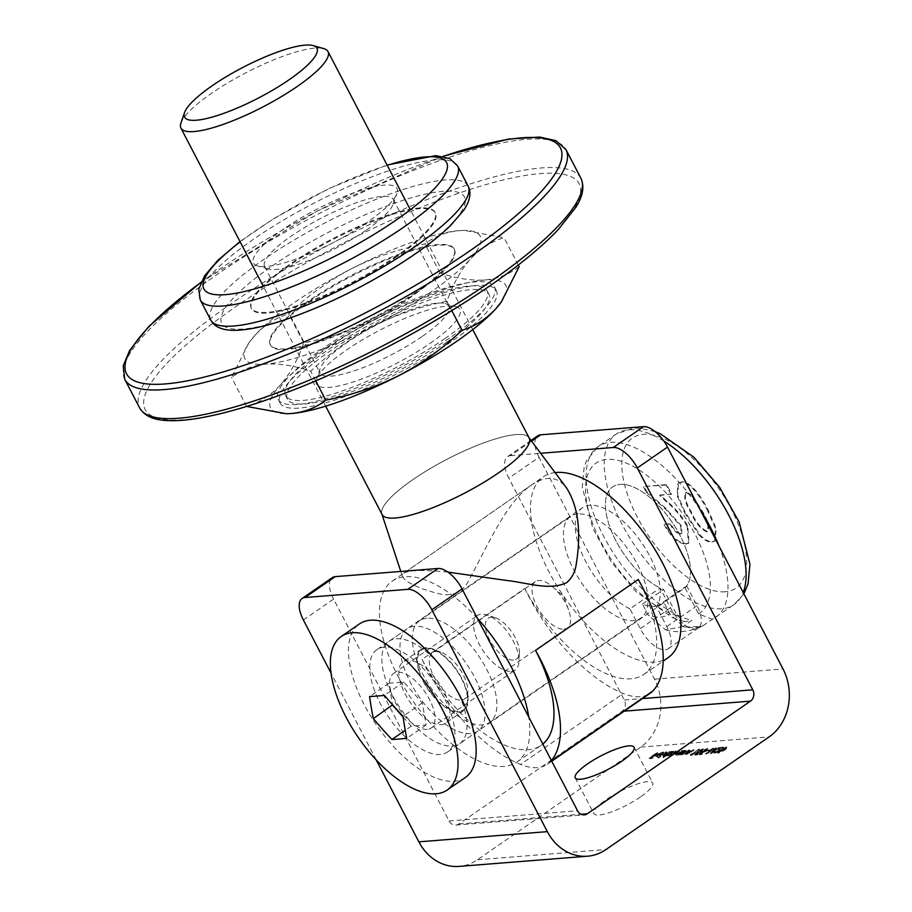 <?xml version="1.0" encoding="UTF-8"?>
<svg xmlns="http://www.w3.org/2000/svg" width="912" height="912" viewBox="0 0 912 912"><rect width="100%" height="100%" fill="white"/><g stroke="black" fill="none" stroke-linecap="round" stroke-linejoin="round"><path stroke-width="0.68" stroke-dasharray="4.56 3.42" d="M714.894 753.118L714.096 752.309L714.894 753.118L715.43 751.944L714.096 753.688L718.189 751.91L720.628 748.661L724.082 747.886L720.229 748.182L717.744 751.898L714.894 753.118M717.812 751.192L720.252 747.943L723.706 747.167L719.864 747.475L717.368 751.192L714.518 752.4L714.541 751.271L713.15 752.833L714.096 753.688L713.731 752.97L717.812 751.192L718.189 751.91M707.758 750.804L709.946 750.633L707.758 750.804L707.393 750.086L706.572 750.656L706.948 751.374M694.955 755.079L697.281 754.897L698.102 754.327L696.164 754.475L697.965 753.05L702.878 751.157L703.722 749.368L699.732 751.066L703.38 750.04L702.559 749.219L702.343 751.226L698.364 752.366L694.955 755.079L694.579 754.361L696.905 754.178L697.281 754.897M696.905 754.178L697.726 753.608L695.799 753.768L702.502 750.439L703.346 748.661L704.372 749.516L703.346 748.661L699.356 750.348L699.732 751.066M690.737 750.53L684.901 754.555L691.387 752.297L693.861 750.28L687.511 753.973L687.648 753.016L691.25 750.485L690.373 749.812L684.524 753.848L684.901 754.555M684.524 753.848L686.086 753.073L686.884 754.463L686.508 753.745L693.998 749.527L694.374 750.234M693.998 749.527L687.135 753.266L687.511 753.973L687.272 752.309L690.874 749.767L691.25 750.485M678.437 755.068L684.787 750.998L683.27 751.739L682.689 751.1L677.491 753.369L676.658 755.273L679.52 754.327L678.437 755.068L678.061 754.361L678.938 755.033M678.574 754.315L684.41 750.28L682.894 751.021L683.27 751.739L682.313 750.394L677.114 752.662L677.491 753.369M677.114 752.662L676.282 754.566L675.61 754.395L675.974 755.113L679.144 753.608L679.52 754.327M663.366 757.712L672.076 752.012L670.559 752.742L669.978 752.115L664.78 754.384L663.947 756.287L666.854 755.307L663.366 757.712L662.99 756.994L663.879 757.667M663.503 756.949L671.699 751.294L670.183 752.035L670.559 752.742L669.602 751.397L664.403 753.665L664.78 754.384M664.403 753.665L663.571 755.569L662.887 755.41L663.263 756.128L666.478 754.589L666.854 755.307M657.757 754.178L656.287 755.478L656.811 756.105L662.101 753.745L658.396 754.042L662.066 752.434L662.728 753.882L663.514 753.608L663.218 752.651L656.651 756.196L657.187 756.823L660.003 755.9L662.477 754.463L658.772 754.76L662.431 753.152L662.728 753.882L662.363 753.164L663.149 752.89L663.514 753.608L662.842 751.933L657.757 754.178L658.122 754.885M656.651 756.196L657.187 756.823L656.651 756.196M531.571 441.112L510.492 455.669A24.875 11.548 -124.6 0 0 507.539 456.673A24.875 11.548 -124.6 0 0 508.816 478.15L539.026 457.3L654.52 679.155A49.738 42.545 -94.5 0 1 640.612 747.122L477.466 859.754A49.738 42.545 -94.5 0 1 459.055 866.4M640.418 796.974A33.163 7.627 152.5 0 1 593.872 813.652A33.163 7.627 152.5 0 1 619.761 791.57A33.163 7.627 152.5 0 1 652.707 783.02A33.163 7.627 152.5 0 1 640.418 796.974M657.541 753.164L649.549 758.681L652.308 758.465L653.129 757.895L650.883 758.077L653.334 756.379L656.412 755.626L654.155 755.809L658.054 753.118L657.176 752.446L649.184 757.963L649.549 758.681M666.193 752.48L658.498 758.1L666.695 752.434L665.817 751.762L657.62 757.416L657.997 758.134M673.238 751.921L667.39 755.945L671.962 754.783L672.064 755.638L676.248 753.608L678.904 751.465L672.691 755.159L671.939 754.338L672.691 755.159L676.066 751.693L669.488 755.273L669.112 754.566L669.853 755.375L673.74 751.876L672.862 751.203L667.025 755.239L667.39 755.945M667.025 755.239L671.585 754.076L672.064 755.638L671.688 754.931L679.041 750.713L679.406 751.431M685.949 750.907L680.101 754.942L681.663 754.178L682.085 754.851L689.575 750.622L682.712 754.361L682.86 753.403L686.451 750.872L685.573 750.188L679.736 754.224L680.101 754.942M679.736 754.224L681.298 753.46L682.085 754.851L681.72 754.133L689.21 749.903L689.575 750.622M689.21 749.903L682.347 753.643L682.712 754.361L682.484 752.685L686.086 750.154L686.451 750.872M691.045 754.885L690.566 755.421L691.615 755.341L699.607 749.824L691.923 754.817L690.68 754.167L690.566 755.421M699.31 754.737L701.636 754.543L702.457 753.985L700.53 754.133L702.32 752.708L707.233 750.815L708.077 749.026L704.087 750.724L707.735 749.698L706.914 748.877L706.697 750.872L702.73 752.024L699.31 754.737L698.934 754.019L701.26 753.836L701.636 754.543M701.26 753.836L702.08 753.266L700.154 753.415L706.857 750.097L707.701 748.307L708.738 749.174L707.701 748.307L703.722 750.006L704.087 750.724M713.777 748.695L706.013 754.201L714.985 749.482L710.756 753.825L719.579 748.239L712.774 752.297L716.365 748.49L708.544 752.639L713.777 748.695L712.888 748.022L713.264 748.741M726.693 747.544L720.594 750.599C718.166 752.183 717.391 753.095 718.291 753.346L724.447 750.291C726.864 748.706 727.616 747.794 726.693 747.544L726.317 746.837L726.693 747.544M724.071 749.573C726.499 747.988 727.24 747.076 726.317 746.837L720.229 749.881C717.79 751.465 717.014 752.377 717.915 752.639L718.291 753.346L717.915 752.639L724.071 749.573L724.447 750.291M414.595 626.236A62.176 28.876 -124.6 0 0 407.208 628.744A62.176 28.876 -124.6 0 0 418.768 696.312A62.176 28.876 -124.6 0 0 477.865 731.082A62.176 28.876 -124.6 0 0 470.717 670.354A62.176 28.876 -124.6 0 0 414.595 626.236M303.377 619.989L333.587 599.127L449.08 820.982A8.288 7.091 85.5 0 0 455.772 825.075A8.288 7.091 85.5 0 0 458.839 823.969L621.995 711.337A8.288 7.091 85.5 0 0 624.31 700.006L508.816 478.15M333.587 599.127A24.875 11.548 55.4 0 1 332.299 577.638M629.93 608.863A62.176 28.876 55.4 0 1 583.475 557.095A62.176 28.876 55.4 0 1 582.437 507.767A62.176 28.876 55.4 0 1 638.571 538.411A62.176 28.876 55.4 0 1 656.48 606.754L666.809 626.59A25.696 11.936 -124.6 0 1 668.131 648.785A25.696 11.936 -124.6 0 1 640.258 628.699L629.93 608.863L660.14 588.012L670.468 607.837A25.696 11.936 -124.6 0 0 698.341 627.935A25.696 11.936 -124.6 0 0 697.019 605.728L686.702 585.903A62.176 28.876 -124.6 0 0 668.781 517.56A62.176 28.876 -124.6 0 0 612.647 486.905A62.176 28.876 -124.6 0 0 613.685 536.245A62.176 28.876 -124.6 0 0 660.14 588.012M510.492 455.669L540.645 453.275M539.026 457.3A24.875 11.548 55.4 0 1 537.749 435.811M384.385 647.087A62.176 28.876 -124.6 0 0 376.998 649.595A62.176 28.876 -124.6 0 0 388.558 717.174A62.176 28.876 -124.6 0 0 447.644 751.933A62.176 28.876 -124.6 0 0 440.507 691.205A62.176 28.876 -124.6 0 0 384.385 647.087M376.211 759.913L331.022 673.09M686.702 585.903L656.48 606.754M649.184 757.963L651.943 757.747L652.308 758.465M651.943 757.747L652.764 757.177L653.129 757.895M652.764 757.177L650.507 757.359L650.883 758.077M650.507 757.359L652.969 755.66L653.334 756.379M652.969 755.66L655.215 755.478L655.591 756.196M655.215 755.478L656.036 754.919L656.412 755.626M656.036 754.919L653.79 755.09L654.155 755.809M653.79 755.09L657.677 752.411L658.054 753.118M662.066 752.434L662.363 753.164L662.066 752.434M663.149 752.89L662.842 751.933L663.149 752.89M659.627 755.182L660.003 755.9M662.101 753.745L662.477 754.463M658.396 754.042L658.772 754.76M657.734 754.532L660.881 754.281L657.552 755.615L657.734 754.532L658.111 755.25L661.257 754.999L657.928 756.322L658.111 755.25M657.552 755.615L657.928 756.322L657.552 755.615M660.881 754.281L661.257 754.999M657.62 757.416L658.498 758.1M658.122 757.382L666.33 751.716L666.695 752.434M671.699 751.294L672.076 752.012M671.198 751.328L671.563 752.047M670.183 752.035L669.602 751.397L670.183 752.035M666.478 754.589L662.99 756.994M668.906 751.887L669.818 752.753L668.656 754.053L664.141 755.649L663.765 754.942L664.928 753.62L668.906 751.887L668.279 753.346L664.301 755.079L664.666 755.786L665.293 754.338L669.283 752.605L668.906 751.887M668.279 753.346L668.656 754.053M664.928 753.62L665.293 754.338M667.527 755.193L667.903 755.911M668.542 754.498L668.918 755.204M668.302 755.011L668.667 755.729M668.861 755.147L669.226 755.866M671.585 754.076L671.688 754.931L671.585 754.076M679.041 750.713L678.904 751.465M678.528 750.747L672.315 754.441L676.202 750.941L676.579 751.648M676.202 750.941L676.066 751.693M675.701 750.975L669.488 754.657L673.375 751.157L673.74 751.876M684.41 750.28L684.787 750.998M683.909 750.325L684.274 751.043M682.894 751.021L682.313 750.394L682.894 751.021M679.144 753.608L678.061 754.361M681.617 750.884L682.529 751.739L681.367 753.05L676.852 754.646L676.476 753.928L677.639 752.617L681.617 750.884L681.002 752.332L677.012 754.064L677.377 754.783L678.004 753.323L681.994 751.602L681.617 750.884M681.002 752.332L681.367 753.05M677.639 752.617L678.004 753.323M680.238 754.19L680.614 754.897M681.298 753.46L681.72 754.133L681.298 753.46M688.697 749.949L689.073 750.656M684.559 752.765L684.935 753.483M682.347 753.643L682.484 752.685L682.347 753.643M685.037 753.802L685.414 754.52M686.086 753.073L686.508 753.745L686.086 753.073M693.496 749.561L693.861 750.28M689.358 752.389L689.723 753.095M687.135 753.266L687.272 752.309L687.135 753.266M690.19 754.714L691.615 755.341M691.239 754.623L699.23 749.105L699.607 749.824M699.23 749.105L699.094 749.869M698.717 749.151L691.547 754.099L691.923 754.817M691.547 754.099L690.68 754.167M697.726 753.608L698.102 754.327M695.799 753.768L696.164 754.475M697.589 752.332L697.965 753.05M698.102 752.389L698.478 753.107M702.502 750.439L702.878 751.157M699.356 750.348L700.245 751.021M699.869 750.314L702.559 749.219L702.343 751.226M701.966 750.508L698.831 751.83L699.208 752.548M698.831 751.83L697.999 751.648L698.364 752.366M697.999 751.648L694.579 754.361M702.08 753.266L702.457 753.985M700.154 753.415L700.53 754.133M701.955 751.99L702.32 752.708M702.468 752.047L702.833 752.765M706.857 750.097L707.233 750.815M703.722 750.006L704.6 750.679M704.224 749.96L706.914 748.877L706.697 750.872M706.321 750.154L703.198 751.488L703.562 752.206M703.198 751.488L702.354 751.306L702.73 752.024M702.354 751.306L698.934 754.019M706.572 750.656L708.749 750.485L709.126 751.203M708.749 750.485L709.57 749.915L709.946 750.633M709.57 749.915L707.393 750.086M712.888 748.022L705.637 753.483L706.013 754.201M705.637 753.483L706.082 754.19M705.717 753.483L714.609 748.763L714.985 749.482M714.609 748.763L710.391 753.107L710.756 753.825M710.391 753.107L710.836 753.814M710.459 753.107L719.203 747.521L719.579 748.239M719.203 747.521L719.066 748.285M718.702 747.566L712.397 751.579L712.774 752.297M712.397 751.579L716.114 747.772L716.479 748.49M716.114 747.772L716.365 748.49M716 747.783L708.179 751.921L708.544 752.639M708.179 751.921L713.401 747.988M715.054 751.237L715.43 751.944M714.541 751.271L714.917 751.99M720.252 747.943L720.628 748.661M722.897 747.726L723.262 748.444M723.706 747.167L724.082 747.886M719.864 747.475L720.229 748.182M718.747 749.584L719.123 750.291M717.368 751.192L717.744 751.898M720.229 749.881L720.594 750.599M723.569 749.618L718.405 751.967L719.123 752.788L721.107 750.565L725.884 748.114L723.934 750.337L719.123 752.788L718.747 752.069L720.731 749.846L725.519 747.395L723.569 749.618L723.934 750.337M725.519 747.395L725.735 748.969L725.519 747.395M680.751 533.566C677.023 532.745 673.694 529.473 670.742 523.75L664.643 524.229C671.357 536.473 678.608 542.982 686.405 543.734L689.005 542.902L687.739 525.893C682.016 516.249 675.199 508.132 667.288 501.52L660.208 495.011L671.642 494.099L666.718 484.625L644.054 486.427L646.745 491.591L666.125 508.691L681.264 525.665L681.937 533.189L680.147 533.987C676.419 533.155 673.09 529.883 670.138 524.161L670.742 523.75M699.743 534.637C704.474 539.585 708.704 541.922 712.42 541.671L715.202 540.759L716.137 528.287L708.51 510.868C702.571 498.476 690.441 480.51 681.503 481.935L678.562 482.893L677.673 495.125L685.129 512.168L699.743 534.637L699.139 535.048C703.87 539.995 708.1 542.344 711.816 542.093L712.42 541.671M718.952 545.9A103.637 48.119 55.4 0 1 715.92 617.105A103.637 48.119 55.4 0 1 713.378 618.621L712.283 619.271L698.592 613.89L685.026 587.83L663.879 602.433L669.75 613.708L683.863 627.125L701.784 626.396L704.315 624.88A103.637 48.119 55.4 0 1 694.545 627.536A103.637 48.119 55.4 0 1 682.894 626.578L691.957 620.32A103.637 48.119 55.4 0 1 604.964 538.81A103.637 48.119 55.4 0 1 598.169 446.538A103.637 48.119 55.4 0 1 699.96 509.42M713.378 618.621L704.315 624.88M663.879 602.433A62.176 28.876 55.4 0 1 662.158 603.847A62.176 28.876 55.4 0 1 654.77 606.355A62.176 28.876 55.4 0 1 642.47 604.132L648.329 615.406A74.613 34.645 -124.6 0 0 669.75 613.708M642.47 604.132L663.617 589.528L677.183 615.589L684.65 621.745L691.957 620.32M682.894 626.578L665.612 629.839L648.329 615.406M426.143 648.421A36.48 16.94 55.4 0 1 432.197 649.298A36.48 16.94 55.4 0 1 467.491 700.427A36.48 16.94 55.4 0 1 431.729 693.758A36.48 16.94 55.4 0 1 426.143 648.421M459.295 712.112A37.312 17.328 -124.6 0 0 463.729 710.608A37.312 17.328 -124.6 0 0 456.787 670.069A37.312 17.328 -124.6 0 0 421.344 649.207A37.312 17.328 -124.6 0 0 425.619 685.642A37.312 17.328 -124.6 0 0 459.295 712.112M441.169 724.63A37.312 17.328 -124.6 0 0 445.603 723.125A37.312 17.328 -124.6 0 0 438.661 682.586A37.312 17.328 -124.6 0 0 403.207 661.724A37.312 17.328 -124.6 0 0 407.493 698.159A37.312 17.328 -124.6 0 0 441.169 724.63M452.352 746.096A62.176 28.876 -124.6 0 0 459.728 743.599A62.176 28.876 -124.6 0 0 448.168 676.02A62.176 28.876 -124.6 0 0 389.082 641.25A62.176 28.876 -124.6 0 0 396.218 701.978A62.176 28.876 -124.6 0 0 452.352 746.096M685.026 587.83A62.176 28.876 -124.6 0 0 670.366 519.715A62.176 28.876 -124.6 0 0 612.647 486.905A62.176 28.876 -124.6 0 0 614.802 538.559A62.176 28.876 -124.6 0 0 663.617 589.528M563.969 629.155A28.192 13.087 -124.6 0 0 567.31 628.015A28.192 13.087 -124.6 0 0 568.518 609.661A28.192 13.087 -124.6 0 0 552.877 587.009A28.192 13.087 -124.6 0 0 535.287 581.628A28.192 13.087 -124.6 0 0 538.525 609.159A28.192 13.087 -124.6 0 0 563.969 629.155M461.244 700.074A28.192 13.087 -124.6 0 0 464.596 698.934A28.192 13.087 -124.6 0 0 467.856 691.592A28.192 13.087 -124.6 0 0 440.587 652.091A28.192 13.087 -124.6 0 0 435.913 651.407A28.192 13.087 -124.6 0 0 432.562 652.536A28.192 13.087 -124.6 0 0 435.799 680.067A28.192 13.087 -124.6 0 0 461.244 700.074M670.138 524.161L664.643 524.229M664.039 524.651C670.753 536.894 678.004 543.392 685.801 544.156L686.405 543.734M685.801 544.156L688.4 543.324L687.135 526.315L687.739 525.893M687.135 526.315C681.412 516.671 674.595 508.543 666.683 501.931L659.604 495.421L660.208 495.011M659.604 495.421L671.642 494.099M671.038 494.521L666.113 485.047L666.718 484.625M666.113 485.047L644.054 486.427M643.45 486.848L646.141 492.013L646.745 491.591M646.141 492.013L665.521 509.113L680.66 526.076L681.264 525.665M680.66 526.076L681.332 533.6L680.147 533.987M711.816 542.093L714.598 541.181L715.532 528.709L707.906 511.279L708.51 510.868M707.906 511.279C701.966 498.887 689.837 480.92 680.899 482.357L681.503 481.935M680.899 482.357L677.958 483.314L677.069 495.535L684.524 512.578L685.129 512.168M684.524 512.578L699.139 535.048M691.934 496.162L701.807 511.769C707.644 521.208 709.262 527.911 706.652 531.878C700.12 528.618 694.75 521.983 690.578 511.985C684.855 502.683 683.384 496.208 686.177 492.56L691.934 496.162L692.539 495.74L702.411 511.347C708.248 520.798 709.867 527.501 707.256 531.468C700.724 528.196 695.354 521.561 691.182 511.564C685.459 502.273 683.989 495.797 686.782 492.138L692.539 495.74M685.186 492.89L686.782 492.138L685.186 492.89M707.598 531.571L706.652 531.878L707.598 531.571M701.807 511.769L702.411 511.347M690.578 511.985L691.182 511.564M426.862 618.245A61.765 28.682 -124.6 0 0 419.531 620.741A61.765 28.682 -124.6 0 0 431.011 687.865A61.765 28.682 -124.6 0 0 489.71 722.395A61.765 28.682 -124.6 0 0 482.619 662.066A61.765 28.682 -124.6 0 0 426.862 618.245M577.923 513.958A61.765 28.682 -124.6 0 0 570.593 516.454A61.765 28.682 -124.6 0 0 582.073 583.577A61.765 28.682 -124.6 0 0 640.771 618.108A61.765 28.682 -124.6 0 0 633.68 557.779A61.765 28.682 -124.6 0 0 577.923 513.958M477.409 618.393A109.85 51.015 -124.6 0 0 405.259 576.737A109.85 51.015 -124.6 0 0 392.206 581.161A109.85 51.015 -124.6 0 0 412.646 700.541A109.85 51.015 -124.6 0 0 517.024 761.965A109.85 51.015 -124.6 0 0 528.766 717.049M555.066 472.576A109.85 51.015 -124.6 0 0 543.267 476.873A109.85 51.015 -124.6 0 0 563.707 596.254A109.85 51.015 -124.6 0 0 668.086 657.677M517.024 761.965L541.204 745.286A109.85 51.015 -124.6 0 1 422.039 659.387L524.765 588.468A109.85 51.015 -124.6 0 0 643.918 674.367A109.85 51.015 -124.6 0 0 638.263 579.462M541.204 745.286A109.85 51.015 -124.6 0 0 542.822 744.055M524.765 588.468A124.363 57.752 -124.6 0 0 623.261 693.519A82.901 38.498 55.4 0 0 650.039 693.337M422.039 659.387A124.363 57.752 -124.6 0 0 520.535 764.427L623.261 693.519M551.372 760.483A124.363 57.752 55.4 0 1 549.879 762.101A82.901 38.498 55.4 0 1 547.314 764.256A82.901 38.498 55.4 0 1 520.535 764.427M180.929 123.029A82.901 19.072 152.5 0 1 211.63 93.229A82.901 19.072 152.5 0 1 323.84 48.632M529.177 438.011A82.901 19.072 -27.5 0 0 412.805 479.689A82.901 19.072 -27.5 0 0 382.105 514.573M447.906 572.098C423.932 569.658 409.203 570.023 403.708 573.226L402.431 576.407C404.29 580.397 411.437 584.706 423.863 589.334C434.363 591.785 453.013 602.741 466.876 583.874C487.681 546.22 505.556 502.375 531.764 484.819C546.14 475.357 557.722 476.383 566.512 487.909M381.934 514.254L381.82 513.912A82.901 19.072 152.5 0 1 446.834 459.374A82.901 19.072 152.5 0 1 528.8 437.407L529.017 437.692M429.962 343.436A80.837 18.593 -27.5 0 0 455.852 306.592A80.837 18.593 -27.5 0 0 379.62 330.258A80.837 18.593 -27.5 0 0 316.51 379.118A80.837 18.593 -27.5 0 0 351.28 382.595A80.837 18.593 -27.5 0 0 429.962 343.436M446.88 342.103A113.578 26.129 152.5 0 1 287.462 399.205A113.578 26.129 152.5 0 1 376.143 323.578A113.578 26.129 152.5 0 1 488.957 294.314A113.578 26.129 152.5 0 1 446.88 342.103M416.043 293.128A103.637 23.837 -27.5 0 0 454.427 249.523A103.637 23.837 -27.5 0 0 351.496 276.233A103.637 23.837 -27.5 0 0 270.579 345.226A103.637 23.837 -27.5 0 0 416.043 293.128M373.51 326.04A132.65 30.518 -27.5 0 0 470.193 259.293A132.65 30.518 -27.5 0 0 464.083 230.405A132.65 30.518 -27.5 0 0 459.181 230.633A132.65 30.518 -27.5 0 0 351.496 268.709A132.65 30.518 -27.5 0 0 254.813 335.456A132.65 30.518 -27.5 0 0 249.386 342.171A132.65 30.518 -27.5 0 0 265.825 364.116A132.65 30.518 -27.5 0 0 373.51 326.04C350.425 338.227 329.494 353.286 310.707 371.207C294.508 365.701 279.539 363.341 265.825 364.116C252.556 365.438 241.144 369.896 231.58 377.488L248.737 343.094L254.813 335.456C264.697 324.889 275.994 317.695 288.694 313.888C307.526 295.921 328.468 280.862 351.496 268.709C374.866 257.07 399.353 248.839 424.946 243.994C434.5 236.402 445.911 231.944 459.181 230.633L464.47 230.405L504.074 237.713C491.34 241.555 480.043 248.748 470.193 259.293C460.594 270.408 452.854 284.419 446.948 301.325C421.298 306.181 396.823 314.423 373.51 326.04M415.667 292.41A103.637 23.837 152.5 0 1 270.203 344.508A103.637 23.837 152.5 0 1 351.12 275.515A103.637 23.837 152.5 0 1 454.051 248.805A103.637 23.837 152.5 0 1 415.667 292.41M397.039 256.625A103.637 23.837 152.5 0 1 251.575 308.723A103.637 23.837 152.5 0 1 332.492 239.731A103.637 23.837 152.5 0 1 435.423 213.02A103.637 23.837 152.5 0 1 397.039 256.625M396.663 255.907A103.637 23.837 152.5 0 1 251.21 308.017A103.637 23.837 152.5 0 1 289.594 264.412A103.637 23.837 152.5 0 1 435.058 212.314A103.637 23.837 152.5 0 1 396.663 255.907M367 222.494A80.837 18.593 152.5 0 1 257.606 265.973A80.837 18.593 152.5 0 1 316.658 209.315A80.837 18.593 152.5 0 1 396.948 193.447A80.837 18.593 152.5 0 1 367 222.494M451.166 341.761A121.877 28.033 152.5 0 1 280.109 403.024A121.877 28.033 152.5 0 1 375.265 321.89A121.877 28.033 152.5 0 1 496.31 290.483A121.877 28.033 152.5 0 1 451.166 341.761M501.326 301.952A132.65 30.518 -27.5 0 0 484.888 280.007A132.65 30.518 -27.5 0 0 377.203 318.094A132.65 30.518 -27.5 0 0 280.52 384.841A132.65 30.518 -27.5 0 0 286.186 413.717M519.133 266.646C509.705 274.181 498.294 278.639 484.888 280.007C471.356 280.816 456.388 278.456 440.006 272.927C421.173 290.882 400.231 305.942 377.203 318.094C353.833 329.734 329.346 337.976 303.753 342.809C297.848 359.738 290.096 373.749 280.52 384.841C270.647 395.409 259.35 402.602 246.639 406.41L231.58 377.488M440.006 272.927L424.946 243.994M518.29 265.039L504.074 237.713M303.753 342.809L288.694 313.888M315.746 380.885L310.707 371.207M451.805 310.65L446.948 301.325M366.453 229.995A72.538 16.69 -27.5 0 0 393.311 203.912A72.538 16.69 -27.5 0 0 393.323 199.466A72.538 16.69 -27.5 0 0 321.263 218.162A72.538 16.69 -27.5 0 0 264.628 266.464A72.538 16.69 -27.5 0 0 268.276 269.017A72.538 16.69 -27.5 0 0 366.453 229.995M421.96 336.619A72.538 16.69 152.5 0 1 320.135 373.099A72.538 16.69 152.5 0 1 320.135 368.642A72.538 16.69 152.5 0 1 376.781 324.797A72.538 16.69 152.5 0 1 445.181 303.548A72.538 16.69 152.5 0 1 448.829 306.101A72.538 16.69 152.5 0 1 421.96 336.619M449.308 338.181A121.877 28.033 152.5 0 1 278.24 399.456A121.877 28.033 152.5 0 1 373.396 318.311A121.877 28.033 152.5 0 1 494.452 286.904A121.877 28.033 152.5 0 1 449.308 338.181M445.022 338.523A113.578 26.129 152.5 0 1 285.593 395.626A113.578 26.129 152.5 0 1 374.285 319.998A113.578 26.129 152.5 0 1 487.088 290.734A113.578 26.129 152.5 0 1 445.022 338.523M513.536 660.083A24.875 11.548 55.4 0 1 488.034 636.53A24.875 11.548 55.4 0 1 495.307 617.743A24.875 11.548 55.4 0 1 519.373 652.604A24.875 11.548 55.4 0 1 513.536 660.083M465.314 777.526A93.275 43.309 55.4 0 1 454.233 781.276A93.275 43.309 55.4 0 1 370.044 715.111A93.275 43.309 55.4 0 1 359.328 624.013M427.226 729.395A33.163 15.401 55.4 0 1 397.29 705.865A33.163 15.401 55.4 0 1 393.482 673.478A33.163 15.401 55.4 0 1 424.992 692.014A33.163 15.401 55.4 0 1 431.159 728.061A33.163 15.401 55.4 0 1 427.226 729.395M511.21 671.414A33.163 15.401 -124.6 0 0 515.155 670.069A33.163 15.401 -124.6 0 0 518.996 661.439A33.163 15.401 -124.6 0 0 486.917 614.962A33.163 15.401 -124.6 0 0 477.466 615.497A33.163 15.401 -124.6 0 0 481.285 647.885A33.163 15.401 -124.6 0 0 511.21 671.414M403.115 717.037L411.244 726.157L426.086 724.983L422.324 702.924L403.731 682.051L388.888 683.225L392.57 704.828M388.888 683.225L369.577 696.563M403.731 682.051L384.419 695.377M422.324 702.924L403.013 716.262M426.086 724.983L406.763 738.321M411.244 726.157L405.236 730.307M477.466 859.754L605.956 849.551M640.612 747.122L769.101 736.919M449.08 820.982L577.558 810.791M458.839 823.969L581.058 814.268M621.995 711.337L624.218 711.166M624.31 700.006L642.458 698.569M654.52 679.155L783.009 668.952M697.019 605.728L666.809 626.59M670.468 607.837L640.258 628.699M675.872 752.89L676.248 753.608M675.359 752.936L675.735 753.654M673.934 752.503L674.31 753.221M672.725 753.027L673.102 753.745M670.913 752.856L671.289 753.574M686.223 751.967L686.599 752.674M685.949 751.841L686.326 752.56M683.977 751.613L684.342 752.32M691.022 751.579L691.387 752.297M690.749 751.465L691.114 752.172M688.765 751.226L689.141 751.944M719.534 749.299L719.91 750.017M720.731 749.846L721.107 750.565M725.211 591.774A91.2 42.351 55.4 0 1 622.942 476.93A91.2 42.351 55.4 0 1 704.543 470.455A91.2 42.351 55.4 0 1 725.211 591.774M698.592 613.89A91.2 42.351 -124.6 0 0 663.719 490.542A91.2 42.351 -124.6 0 0 585.96 496.709A91.2 42.351 -124.6 0 0 677.183 615.589M663.811 441.043A103.637 48.119 -124.6 0 0 616.295 434.021A103.637 48.119 -124.6 0 0 628.197 535.241A103.637 48.119 -124.6 0 0 721.734 608.76A103.637 48.119 -124.6 0 0 734.046 604.588A103.637 48.119 -124.6 0 0 743.2 592.492M666.683 501.931L667.288 501.52M665.521 509.113L666.125 508.691M549.879 762.101L551.6 760.916M124.75 379.301A248.714 57.217 152.5 0 1 318.949 213.704A248.714 57.217 152.5 0 1 565.976 149.614M580.887 178.239A248.714 57.217 -27.5 0 0 333.849 242.33A248.714 57.217 -27.5 0 0 139.65 407.926M488.479 286.63A244.576 56.259 152.5 0 1 144.586 408.245A244.576 56.259 152.5 0 1 453.332 195.1A244.576 56.259 152.5 0 1 488.479 286.63M443.129 156.408A244.576 56.259 -27.5 0 0 200.777 282.56M272.46 265.768A136.8 31.464 152.5 0 1 464.812 197.744A136.8 31.464 152.5 0 1 292.125 316.966A136.8 31.464 152.5 0 1 272.46 265.768M468.095 186.014A145.088 33.379 -27.5 0 0 264.457 258.951A145.088 33.379 -27.5 0 0 210.706 319.998M200.275 299.957A145.088 33.379 152.5 0 1 313.557 203.365A145.088 33.379 152.5 0 1 457.664 165.973M387.224 165.323A136.8 31.464 -27.5 0 0 240.152 241.885M455.772 825.075L584.261 814.883M531.058 440.428L507.539 456.673M575.244 777.868L593.872 813.652M634.079 747.247L652.707 783.02M407.208 628.744L376.998 649.595M477.865 731.082L447.644 751.933M389.082 641.25L582.437 507.767M698.341 627.935L668.131 648.785M663.001 753.289L662.636 752.582M663.925 752.81L663.548 752.092M656.526 756.675L656.15 755.957M657.415 756.196L657.039 755.489M670.673 752.275L670.297 751.556M671.585 755.512L671.209 754.794M683.384 751.26L683.008 750.553M681.492 754.703L681.116 753.985M682.279 754.247L681.914 753.529M686.291 754.315L685.915 753.608M687.078 753.871L686.702 753.152M726.248 748.205L725.872 747.498M421.344 649.207L403.207 661.724M463.729 710.608L445.603 723.125M662.158 603.847L459.728 743.599M655.169 431.661L640.27 428.218L633.395 428.173L616.295 434.021L598.169 446.538L586.496 460.754L584.147 467.252L582.266 487.019L592.823 528.447L611.302 561.986L635.846 591.535L672.372 617.584L684.65 621.745M743.907 593.849L734.046 604.588L712.283 619.271M665.612 629.839C676.807 633.156 688.868 632.005 701.784 626.396M568.518 609.661L563.639 596.3L552.877 587.009M535.287 581.628L432.562 652.536M567.31 628.015L464.596 698.934M440.587 652.091L432.197 649.298M467.856 691.592L467.491 700.427M689.005 542.902L688.4 543.324M681.937 533.189L681.332 533.6M715.202 540.759L714.598 541.181M678.562 482.893L677.958 483.314M489.71 722.395L640.771 618.108M419.531 620.741L570.593 516.454M643.918 674.367L663.206 661.052M392.206 581.161L543.267 476.873M547.314 764.256L551.749 761.201M472.747 329.608L410.343 209.726M325.664 406.171L263.272 286.288M403.708 573.226L531.764 484.819M400.79 571.436L402.431 576.407M270.203 344.508L270.579 345.226M454.051 248.805L454.427 249.523M251.21 308.017L251.575 308.723M435.058 212.314L435.423 213.02M239.993 241.577L273.976 218.47L328.605 188.704L387.064 165.015M249.386 342.171L248.737 343.083M200.914 282.264L317.467 210.866L442.81 156.34M264.628 266.464L320.135 373.099M393.323 199.466L448.829 306.101M393.311 203.912L396.948 193.447M268.276 269.017L257.606 265.973M320.135 368.642L316.51 379.118M445.181 303.548L455.852 306.592M278.24 399.456L280.109 403.024M494.452 286.904L496.31 290.483M285.593 395.626L287.462 399.205M487.088 290.734L488.957 294.314M431.159 728.061L515.155 670.069M393.482 673.478L477.466 615.497M495.307 617.743L486.917 614.962M519.373 652.604L518.996 661.439"/><path stroke-width="1.37" d="M769.101 736.919L605.956 849.551A49.738 42.545 -94.5 0 1 587.545 856.208A49.738 42.545 -94.5 0 1 547.348 831.641L431.855 609.786A24.875 11.548 -124.6 0 0 407.835 589.334L438.045 568.484A24.875 11.548 55.4 0 1 462.076 588.935L577.558 810.791A8.288 7.091 85.5 0 0 584.261 814.883A8.288 7.091 85.5 0 0 587.328 813.766L750.473 701.146A8.288 7.091 85.5 0 0 752.799 689.814L637.306 467.959A24.875 11.548 -124.6 0 0 613.274 447.507L643.496 426.645A24.875 11.548 55.4 0 1 667.516 447.097L783.009 668.952A49.738 42.545 -94.5 0 1 769.101 736.919M305.041 597.497A24.875 11.548 -124.6 0 0 302.089 598.5L332.299 577.638A24.875 11.548 55.4 0 1 335.251 576.635L305.041 597.497L407.835 589.334M335.251 576.635L438.045 568.484M580.488 779.236A33.163 7.627 152.5 0 1 575.244 777.868A33.163 7.627 152.5 0 1 601.133 755.786A33.163 7.627 152.5 0 1 634.079 747.247A33.163 7.627 152.5 0 1 621.79 761.201A33.163 7.627 152.5 0 1 580.488 779.236M540.645 453.275L613.274 447.507M531.058 440.428L537.749 435.811A24.875 11.548 55.4 0 1 540.702 434.807L643.496 426.645M587.545 856.208L459.055 866.4A49.738 42.545 -94.5 0 1 418.859 841.844L376.211 759.913M302.089 598.5A24.875 11.548 -124.6 0 0 303.377 619.989L331.022 673.09M528.766 717.049A109.85 51.015 -124.6 0 0 477.409 618.393M663.206 661.052L668.086 657.677A109.85 51.015 -124.6 0 0 655.477 550.392A109.85 51.015 -124.6 0 0 556.32 472.45A109.85 51.015 -124.6 0 0 555.066 472.576M542.822 744.055A109.85 51.015 -124.6 0 0 535.538 650.381L638.263 579.462A124.363 57.752 55.4 0 1 652.604 691.182A82.901 38.498 55.4 0 1 650.039 693.337L551.749 761.201M535.538 650.381A124.363 57.752 55.4 0 1 551.372 760.483M313.169 45.6L323.84 48.632A82.901 19.072 152.5 0 1 328.001 51.551A82.901 19.072 152.5 0 1 263.272 106.75A82.901 19.072 152.5 0 1 180.929 128.113A82.901 19.072 152.5 0 1 180.929 123.029L184.555 112.552A74.613 17.168 -27.5 0 0 258.666 97.903A74.613 17.168 -27.5 0 0 313.169 45.6A74.613 17.168 -27.5 0 0 212.188 85.739A74.613 17.168 -27.5 0 0 184.555 112.552M325.664 406.171L382.105 514.573A82.901 19.072 -27.5 0 0 464.447 493.21A82.901 19.072 -27.5 0 0 529.177 438.011L472.747 329.608M529.017 437.692L566.512 487.909C578.402 506.57 581.56 532.494 575.996 565.691C574.834 572.599 571.699 578.276 566.569 582.722C548.944 590.999 526.6 582.46 506.206 580.42L447.906 572.098M528.8 437.407A82.901 19.072 152.5 0 1 498.465 472.895A82.901 19.072 152.5 0 1 424.342 510.845A82.901 19.072 152.5 0 1 381.82 513.912M286.186 413.717A132.65 30.518 -27.5 0 0 286.63 413.717A132.65 30.518 -27.5 0 0 291.532 413.501A132.65 30.518 -27.5 0 0 399.217 375.413A132.65 30.518 -27.5 0 0 495.889 308.678A132.65 30.518 -27.5 0 0 501.326 301.952L519.133 266.646L518.29 265.039M246.685 406.433L286.243 413.717L291.532 413.501C304.939 412.121 316.35 407.664 325.766 400.129C351.416 395.272 375.904 387.041 399.217 375.413C422.302 363.227 443.232 348.167 462.008 330.247C474.742 326.416 486.039 319.223 495.889 308.678L501.976 301.04M325.766 400.129L315.746 380.885M462.008 330.247L451.805 310.65M369.577 696.563A480.863 300.846 120.5 0 0 373.339 718.622A480.863 411.472 25.5 0 0 391.932 739.495A480.863 110.626 -27.5 0 0 406.763 738.321A480.863 300.846 -59.5 0 1 403.013 716.262A480.863 411.472 -154.5 0 1 384.419 695.377A480.863 110.626 152.5 0 1 369.577 696.563M436.107 793.793A93.275 43.309 55.4 0 1 351.918 727.616A93.275 43.309 55.4 0 1 341.202 636.53A93.275 43.309 55.4 0 1 429.837 688.674A93.275 43.309 55.4 0 1 447.188 790.031A93.275 43.309 55.4 0 1 436.107 793.793M341.202 636.53L359.328 624.013A93.275 43.309 55.4 0 1 447.963 676.157A93.275 43.309 55.4 0 1 465.314 777.526L447.188 790.031M392.57 704.828L373.339 718.622M405.236 730.307L391.932 739.495M392.65 705.284L403.115 717.037M581.058 814.268L587.328 813.766M624.218 711.166L750.473 701.146M642.458 698.569L752.799 689.814M540.702 434.807L531.571 441.112M418.859 841.844L547.348 831.641M462.076 588.935L431.855 609.786M667.516 447.097L637.306 467.959M743.2 592.492A103.637 48.119 -124.6 0 0 663.811 441.043M699.96 509.42A103.637 48.119 55.4 0 1 718.952 545.9M551.6 760.916L652.604 691.182M124.75 379.301L139.65 407.926A248.714 57.217 -27.5 0 0 488.752 282.88A248.714 57.217 -27.5 0 0 580.887 178.239L565.976 149.614A248.714 57.217 152.5 0 1 473.852 254.254A248.714 57.217 152.5 0 1 124.75 379.301L123.2 365.894L129.675 350.345L148.827 326.428L200.914 282.264M200.777 282.56A244.576 56.259 -27.5 0 0 171.467 383.314A244.576 56.259 -27.5 0 0 469.851 250.846A244.576 56.259 -27.5 0 0 443.129 156.408M210.706 319.998A145.088 33.379 -27.5 0 0 414.356 247.061A145.088 33.379 -27.5 0 0 468.095 186.014C471.515 192.535 470.113 200.549 463.9 210.034L450.608 225.515C436.871 238.819 418.129 252.818 394.406 267.501C357.8 289.822 321.56 307.162 285.673 319.519C263.762 326.918 246.08 330.52 232.628 330.326C221.513 330.007 214.206 326.564 210.706 319.998L200.275 299.957L198.713 289.366L204.482 275.937L217.763 260.444L239.993 241.577M387.064 165.015L435.742 155.644L449.821 158.574L457.664 165.973A145.088 33.379 152.5 0 1 403.925 227.02A145.088 33.379 152.5 0 1 200.275 299.957M240.152 241.885A136.8 31.464 -27.5 0 0 231.26 294.006A136.8 31.464 -27.5 0 0 395.911 220.202A136.8 31.464 -27.5 0 0 387.224 165.323M743.907 593.849L748.068 583.874L749.938 564.106L739.153 522.12L719.682 487.361L693.872 457.186L660.242 433.713L655.169 431.661M410.343 209.726L328.001 51.551M263.272 286.288L180.929 128.113M381.934 514.254L400.79 571.436M457.664 165.973L468.095 186.014M442.81 156.34L508.554 139.057L539.699 137.062L555.978 140.687L565.976 149.614M580.887 178.239C584.603 186.436 582.962 196.091 575.951 207.184L558.281 229.55C541.625 247.061 518.518 266.03 488.969 286.471C435.628 322.882 377.351 354.586 314.116 381.569C267.82 400.995 228.707 413.307 196.775 418.528C184.942 420.398 174.751 421.059 166.201 420.5C153.079 419.862 144.233 415.678 139.65 407.926"/></g></svg>
